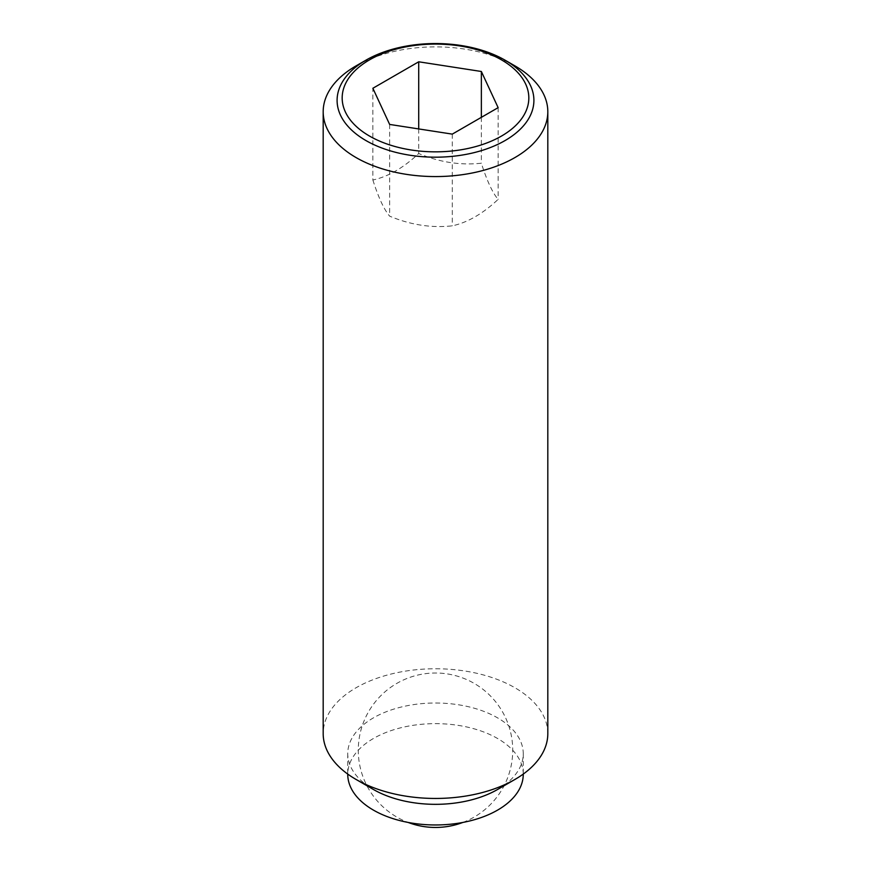 <?xml version="1.0" encoding="UTF-8"?>
<svg xmlns="http://www.w3.org/2000/svg" width="871" height="871" viewBox="0 0 871 871"><rect width="100%" height="100%" fill="white"/><g stroke="black" fill="none" stroke-linecap="round" stroke-linejoin="round"><path stroke-width="0.65" stroke-dasharray="4.36 3.27" d="M372.864 179.992C378.46 197.565 384.057 209.617 389.642 216.15C410.524 224.903 431.406 228.137 452.289 225.839C467.564 222.541 482.85 213.711 498.136 199.372C492.54 192.839 486.943 180.776 481.358 163.204C460.476 165.49 439.594 162.267 418.711 153.514C403.436 167.863 388.15 176.682 372.864 179.992L372.864 88.276M514.924 65.869A112.315 64.846 0 0 0 356.076 65.869M547.815 733.611A112.315 64.846 0 0 0 514.924 687.752A112.315 64.846 0 0 0 392.516 673.697A112.315 64.846 0 0 0 323.185 733.611M497.548 789.496A87.753 50.66 0 0 0 523.253 753.676A87.753 50.66 0 0 0 497.548 717.846A87.753 50.66 0 0 0 401.923 706.871A87.753 50.66 0 0 0 347.747 753.676A87.753 50.66 0 0 0 373.452 789.496M523.253 774.308A87.753 50.66 0 0 0 497.548 738.477A87.753 50.66 0 0 0 401.923 727.503A87.753 50.66 0 0 0 347.747 774.308M389.642 124.433L389.642 216.15M418.711 128.941L418.711 153.514M481.358 117.345L481.358 163.204M452.289 134.123L452.289 225.839M498.136 107.656L498.136 199.372M462.86 822.442A77.214 77.214 0 0 0 474.107 683.354A77.214 77.214 0 0 0 368.629 711.618A77.214 77.214 0 0 0 408.14 822.442M347.747 753.676L347.747 774.09M523.253 753.676L523.253 774.09"/><path stroke-width="1.31" d="M514.924 65.869L505.082 60.186A98.412 56.822 180 0 1 505.093 60.197A98.412 56.822 180 0 1 505.082 140.547A98.412 56.822 180 0 1 365.918 140.547A98.412 56.822 180 0 1 365.907 60.197A98.412 56.822 180 0 1 365.918 60.186A98.412 56.822 180 0 1 505.082 60.186L514.924 65.869A112.315 64.846 0 0 1 547.815 111.717L547.815 733.611A112.315 64.846 0 0 1 514.924 779.458A112.315 64.846 0 0 1 356.076 779.458L373.452 789.496A87.753 50.66 0 0 0 497.548 789.496L514.924 779.458M365.907 60.197L356.076 65.869A112.315 64.846 0 0 0 323.185 111.717A112.315 64.846 0 0 0 356.076 157.575A112.315 64.846 0 0 0 478.484 171.631A112.315 64.846 0 0 0 547.815 111.717M323.185 111.717L323.185 733.611A112.315 64.846 0 0 0 356.076 779.458L373.452 789.496M347.747 774.09L347.747 774.308A87.753 50.66 0 0 0 373.452 810.128A87.753 50.66 0 0 0 469.077 821.113A87.753 50.66 0 0 0 523.253 774.308L523.253 774.09M501.489 136.061A93.317 53.871 0 0 0 501.489 59.87A93.317 53.871 0 0 0 369.511 59.87A93.317 53.871 0 0 0 369.511 136.061A93.317 53.871 0 0 0 501.489 136.061M418.711 61.797L481.358 71.487L498.136 107.656L452.289 134.123L389.642 124.433L372.864 88.276L418.711 61.797L418.711 128.941M481.358 71.487L481.358 117.345M408.14 822.442A77.214 77.214 0 0 0 462.86 822.442"/></g></svg>
